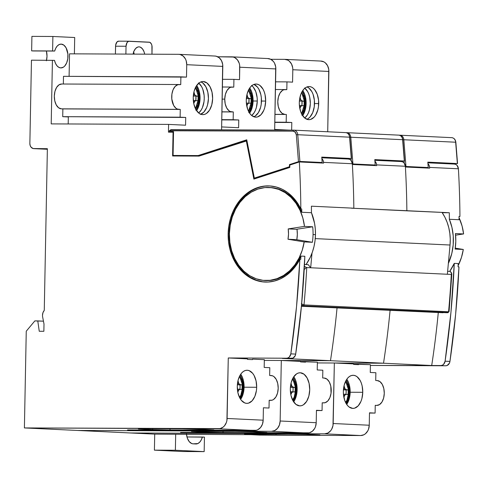 <?xml version="1.0" encoding="UTF-8"?>
<svg xmlns="http://www.w3.org/2000/svg" width="488" height="488" viewBox="0 0 488 488"><rect width="100%" height="100%" fill="white"/><g stroke="black" fill="none" stroke-linecap="round" stroke-linejoin="round"><path stroke-width="0.73" d="M302.658 115.699A16.555 9.705 90.3 0 0 302.774 90.481L304.664 94.251L305.506 97.155L306.122 103.523L305.262 109.824L302.658 115.699M304.878 88.169A16.555 9.705 -89.7 0 1 310.319 103.127A16.555 9.705 -89.7 0 1 304.744 118.035L307.251 115.113L308.507 112.661L309.459 109.843L310.319 103.541L309.703 97.173L308.861 94.269L307.702 91.701L304.622 87.968M306.836 119.279A16.555 9.705 90.3 0 0 314.51 103.56L318.701 103.578A16.555 9.705 -89.7 0 1 308.935 119.676A16.555 9.705 -89.7 0 1 299.309 102.657L299.431 105.896L300.767 111.929L301.919 114.497L305 118.236L308.684 119.67L310.588 119.444L314.126 117.138L315.638 115.15L317.84 109.879L318.457 106.799L318.579 100.339L317.243 94.306L314.656 89.615L313.009 88.005L311.21 86.974L309.325 86.565L307.422 86.797L305.586 87.651L303.878 89.103L301.114 93.537L299.553 99.436L299.309 102.657A16.555 9.705 -89.7 0 1 309.075 86.559A16.555 9.705 -89.7 0 1 318.701 103.578L314.51 103.56A16.555 9.705 90.3 0 0 306.976 86.943M459.031 216.44L459.94 216.483A776.158 628.721 -87.3 0 0 458.403 168.781A5.173 4.191 -87.3 0 0 454.468 164.078A5.173 4.191 -87.3 0 0 454.322 164.072L455.822 164.432L457.116 165.432L458.403 168.781L429.611 167.408L429.22 165.584L427.939 163.675A5.173 4.191 92.7 0 1 429.611 167.408L458.403 168.781A776.158 628.721 -87.3 0 1 459.94 216.483L459.031 216.44A776.158 628.721 92.7 0 1 459.049 219.728L449.35 219.271A46.567 37.722 92.7 0 1 448.356 263.441L451.815 253.418L453.193 244.769L453.236 235.985L451.937 227.384L449.35 219.271L459.049 219.728A776.158 628.721 -87.3 0 0 459.031 216.44M454.267 263.374L458.208 263.563A776.158 628.721 92.7 0 1 458.061 266.851A776.158 628.721 -87.3 0 0 458.208 263.563L454.267 263.374L449.71 271.389A46.567 37.722 -87.3 0 0 454.267 263.374A776.158 628.721 92.7 0 1 445.099 361.187L450.936 312.43L454.267 263.374M463.6 233.947A46.567 37.722 -87.3 0 0 459.037 217.685L462.081 226.048L463.6 233.947L455.585 235.185L463.6 233.947L455.42 233.557L463.6 233.947M455.121 249.075A46.567 37.722 -87.3 0 0 455.42 233.557L455.798 241.322L455.121 249.075L463.301 249.466L455.121 249.075M458.11 265.692A46.567 37.722 -87.3 0 0 463.301 249.466L455.255 248.142L463.301 249.466L461.483 257.347L458.11 265.692M186.44 433.942L187.398 438.279L189.259 441.652L191.735 443.549L193.096 443.842L197.841 443.561L199.702 442.183L201.263 439.944L202.374 437.035L186.983 436.967L204.448 437.132L204.167 451.62L175.375 450.247L175.686 434.216L250.832 434.674L259.622 435.095L250.832 434.674L154.72 434.125L154.409 450.156L183.201 451.522L204.167 451.62L175.375 450.247L154.409 450.156L175.375 450.247L175.686 434.216L154.72 434.125L154.409 450.156L183.201 451.522L204.167 451.62L204.448 437.132L202.374 437.035A11.901 6.972 -89.7 0 1 195.999 443.976A11.901 6.972 -89.7 0 1 195.822 443.97L193.096 443.842A11.901 6.972 -89.7 0 1 186.489 434.393M350.177 392.248A16.555 9.705 90.3 0 0 346.822 379.207L348.719 382.976L349.56 385.88L350.177 392.248L362.755 392.303L350.177 392.248L349.316 398.55L346.712 404.424A16.555 9.705 90.3 0 0 350.177 392.248M343.357 391.382A16.555 9.705 -89.7 0 1 353.129 375.284A16.555 9.705 -89.7 0 1 362.755 392.303A16.555 9.705 -89.7 0 1 352.983 408.401A16.555 9.705 -89.7 0 1 343.357 391.382L343.479 394.621L344.815 400.654L347.401 405.351L349.048 406.962L352.739 408.395L354.636 408.169L358.18 405.863L360.943 401.423L361.895 398.605L362.755 392.303L362.139 385.935L361.297 383.031L360.138 380.469L357.057 376.73L355.258 375.699L353.373 375.29L351.476 375.522L349.64 376.376L347.932 377.828L346.419 379.816L344.217 385.087L343.357 391.382M349.085 387.667L349.408 391.791L349.06 395.908L348.078 399.727L346.138 403.521L349.018 391.333L345.681 381.14L347.993 385.294L349.018 391.894L347.895 398.47L345.589 402.484L346.602 401.142L346.517 402.966L348.103 399.654C349.841 394.45 349.859 389.229 348.17 383.989L346.242 380.109L348.231 384.16M344.235 386.405L344.87 388.527L343.546 388.625L344.87 388.527L345.949 389.589L343.448 389.589L348.121 389.9L343.637 389.753L346.053 389.973L346.144 392.157L345.943 394.322L343.528 394.225L345.943 394.322A9.681 5.673 90.3 0 0 346.053 389.973L348.121 389.9A10.608 6.216 -89.7 0 1 348.005 394.475L343.528 394.225L345.827 394.426L344.699 395.329L343.546 395.231L344.699 395.329L343.894 397.366L344.699 395.329L345.827 394.426L348.005 394.475L348.212 392.2L348.121 389.9L345.949 389.589L344.87 388.527L344.235 386.405L343.9 386.429L344.235 386.405L344.138 385.386M457.366 163.547L427.817 162.138L428.25 167.543L405.973 166.481L428.25 167.543L427.817 162.138L457.366 163.547L455.652 142.215L403.832 139.751L455.652 142.215L457.549 163.565L455.853 142.258C455.456 139.519 454.078 137.988 451.729 137.659A5.173 4.191 92.7 0 1 455.652 142.215A5.173 4.191 -87.3 0 0 451.729 137.659A5.173 4.191 -87.3 0 0 451.583 137.653A5.173 4.191 92.7 0 1 451.742 137.659L399.739 135.194A1.037 0.604 -89.7 0 1 399.757 135.194A5.173 4.191 92.7 0 1 399.904 135.194A5.173 4.191 92.7 0 1 403.832 139.751L405.973 166.481L405.308 166.542L405.973 166.481L403.832 139.751L402.624 139.818L403.832 139.751A5.173 4.191 -87.3 0 0 399.916 135.194A5.173 4.191 -87.3 0 0 399.757 135.194A1.037 0.604 90.3 0 0 399.739 135.194A1.037 0.604 90.3 0 0 399.507 135.267A1.037 0.604 -89.7 0 1 399.739 135.194L399.154 135.188M457.549 163.565L457.128 163.571L457.549 163.565M404.088 161.052L404.259 163.138L404.088 161.052L404.509 161.046L394.194 161.003L404.088 161.052M428.25 167.543L426.774 168.018L428.25 167.543M447.234 163.529L457.128 163.571L447.234 163.529M427.836 162.339L446.508 163.23L441.927 163.48L447.234 163.462L427.836 162.339M437.736 163.285L437.742 162.815L437.736 163.285M369.483 413.055L375.095 413.08L375.241 405.321L376.76 405.394L375.241 405.321L375.095 413.08L369.483 413.055M377.236 380.567L375.717 380.494L375.87 372.74L370.264 372.472L370.41 364.713L370.264 372.472L375.87 372.74L375.717 380.494L377.236 380.567A12.42 7.277 -89.7 0 1 384.276 393.169A12.42 7.277 -89.7 0 1 376.943 405.4A12.42 7.277 -89.7 0 1 376.76 405.394L379.56 404.582L381.97 402.002L383.629 398.049L384.269 393.328L383.806 388.552L382.311 384.446L380 381.647L377.236 380.567M358.582 364.67L353.58 364.432L353.593 363.914L353.58 364.432L358.582 364.67L358.595 364.152L353.587 364.127L370.41 364.713L358.595 364.152L358.582 364.67M404.418 210.712L449.302 212.737A776.158 628.721 92.7 0 1 449.35 219.271A776.158 628.721 92.7 0 0 449.302 212.737L442.213 212.707L449.302 212.737L406.87 210.718A776.158 628.721 -87.3 0 0 405.406 167.006A776.158 628.721 92.7 0 1 406.87 210.718L404.418 210.712L406.87 210.718A776.158 628.721 -87.3 0 0 405.363 166.262A5.173 4.191 -87.3 0 0 401.429 161.559A5.173 4.191 -87.3 0 0 401.282 161.552L402.789 161.912L404.076 162.913L405.363 166.262L376.577 164.889L405.363 166.262A776.158 628.721 -87.3 0 1 406.87 210.718L351.378 208.187L404.418 210.712M305.695 434.265L319.939 434.942L317.151 435.241L317.157 434.808L317.151 435.241L319.939 434.942L305.695 434.265L288.359 433.875L305.695 434.265M288.359 433.875L244.482 433.997L288.359 433.875M258.744 433.74L258.725 434.674L244.482 433.997L258.725 434.674L258.744 433.74M276.062 435.058L258.725 434.674L317.151 435.241L276.062 435.058L276.086 433.82L276.062 435.058M360.662 435.54L363.889 434.765L365.36 433.814L367.726 430.971L368.538 429.184L369.251 425.231L369.489 412.817L375.095 413.08L369.489 412.817L369.251 425.231L333.182 423.517A10.352 8.381 92.7 0 1 324.599 433.826L360.662 435.54L259.622 435.095L360.662 435.54A10.352 8.381 -87.3 0 0 369.251 425.231L333.182 423.517L334.347 362.999L353.593 363.914L334.347 362.999L383.519 363.218L431.703 365.506L440.871 365.543L442.329 365.231L443.623 364.316L445.099 361.187A5.173 4.191 92.7 0 1 440.871 365.543L370.398 365.445L445.721 365.774A5.173 4.191 -87.3 0 0 449.948 361.419L445.099 361.187L449.948 361.419A776.158 628.721 -87.3 0 0 458.97 266.899L458.061 266.851L458.97 266.899L455.633 314.303L449.948 361.419L449.436 363.139L447.179 365.463L445.721 365.774L431.703 365.506A760.633 616.149 -87.3 0 0 438.273 312.686A760.633 616.149 92.7 0 1 431.703 365.506L383.519 363.218A760.633 616.149 -87.3 0 0 390.077 310.484A760.633 616.149 92.7 0 1 383.519 363.218L317.359 362.926L383.519 363.218A760.633 616.149 -87.3 0 0 390.077 310.484A760.633 616.149 -87.3 0 1 383.519 363.218L334.347 362.999L332.987 425.536L331.663 429.257L330.59 430.819L327.826 433.051L324.599 433.826L360.662 435.54M429.654 168.159A776.158 628.721 -87.3 0 0 429.611 167.408A776.158 628.721 92.7 0 1 429.654 168.159L405.406 167.006L429.654 168.159M274.964 114.418L286.34 114.466L286.188 122.226L274.817 122.177L291.8 122.494L291.647 130.143L291.8 122.494L274.811 122.415L291.8 122.494L286.188 122.226L286.34 114.466L274.964 114.418M274.964 114.351L284.821 114.393A12.42 7.277 -89.7 0 1 277.788 101.791A12.42 7.277 -89.7 0 1 285.114 89.56A12.42 7.277 -89.7 0 1 285.303 89.566L286.816 89.639L283.876 89.737L282.497 90.378L280.088 92.958L278.435 96.911L277.788 101.638L278.251 106.414L279.752 110.514L282.058 113.32L284.821 114.393L274.964 114.351M275.592 81.832L286.962 81.88L286.816 89.639L286.962 81.88L275.592 81.832M130.473 432.972L324.599 433.826L130.473 432.972L154.72 434.125L77.439 430.453L130.473 432.972L197.561 433.265L197.573 432.533L197.561 433.265L130.473 432.972M292.568 82.149L286.962 81.88L292.568 82.149L292.812 69.735L328.875 71.449A10.352 8.381 -87.3 0 0 320.982 61.073L284.913 59.359A10.352 8.381 92.7 0 1 292.812 69.735L292.568 82.149M289.164 130.131L274.677 129.442L289.164 130.131M320.689 61.067L323.88 61.866L325.313 62.83L327.57 65.697L328.753 69.43L327.716 131.766L328.875 71.449L292.812 69.735L292.69 67.716L291.507 63.983L289.25 61.116L287.816 60.152L284.62 59.353L270.736 59.292L284.62 59.353A10.352 8.381 92.7 0 1 284.913 59.359M231.879 56.84L267.942 58.554A10.352 8.381 -87.3 0 1 275.836 68.93L239.773 67.216L239.535 79.629L239.651 65.197L239.211 63.251L237.455 59.89L234.777 57.633L233.215 57.041L217.697 56.773L231.586 56.834A10.352 8.381 92.7 0 1 231.879 56.84A10.352 8.381 92.7 0 1 239.773 67.216L275.836 68.93L274.665 130.07L275.714 66.911L274.537 63.172L273.524 61.604L270.846 59.347L267.65 58.548M301.547 92.323L304.134 97.155L304.963 103.554L303.817 109.824L301.535 113.759L304.969 102.968L301.633 92.415M300.181 97.679L300.815 99.802L299.498 99.9L300.815 99.802L301.901 100.863L299.589 101.028L304.073 101.175L302.005 101.248L301.895 105.597A9.681 5.673 90.3 0 0 302.005 101.248L304.073 101.175A10.608 6.216 -89.7 0 1 303.957 105.75L299.473 105.499L303.957 105.75L299.473 105.499L301.779 105.701L300.645 106.604L299.498 106.506L300.645 106.604L299.839 108.641L300.645 106.604L301.779 105.701L303.957 105.75L304.158 103.474L304.073 101.175L301.901 100.863L300.815 99.802L300.181 97.679L299.852 97.704L300.181 97.679L300.089 96.661M307.013 86.956L308.819 87.986L311.893 91.726L313.052 94.288L314.388 100.321L314.26 106.781L312.698 112.679L309.935 117.12L308.227 118.566M302.09 114.796L304.048 110.928C305.787 105.713 305.811 100.491 304.122 95.264L302.194 91.384L303.475 93.647L304.933 98.356L305.348 103.639L304.671 108.854M304.097 110.794L301.816 115.168M253.089 101.004A16.555 9.705 90.3 0 0 249.734 87.962L251.631 91.732L252.473 94.635L253.089 101.004L257.28 101.022L253.089 101.004L252.229 107.305L249.624 113.179A16.555 9.705 90.3 0 0 253.089 101.004M251.839 85.65A16.555 9.705 -89.7 0 1 257.28 101.022L257.158 97.783L255.822 91.75L253.235 87.053L251.588 85.449M253.797 116.754A16.555 9.705 90.3 0 0 261.47 101.04L265.667 101.059A16.555 9.705 -89.7 0 1 255.895 117.157A16.555 9.705 -89.7 0 1 246.269 100.138L246.391 103.377L247.727 109.41L250.314 114.107L251.96 115.717L255.651 117.151L257.548 116.925L261.092 114.619L263.856 110.178L264.807 107.36L265.667 101.059L265.051 94.69L264.209 91.787L263.05 89.219L259.97 85.485L258.17 84.454L256.285 84.046L254.388 84.278L252.552 85.132L250.844 86.583L249.331 88.572L247.129 93.836L246.269 100.138A16.555 9.705 -89.7 0 1 256.041 84.04A16.555 9.705 -89.7 0 1 265.667 101.059L261.47 101.04A16.555 9.705 90.3 0 0 253.943 84.424M224.748 99.113A12.42 7.277 -89.7 0 1 232.081 87.041A12.42 7.277 -89.7 0 1 232.264 87.047L233.776 87.12L230.836 87.218L229.464 87.858L227.048 90.439L225.395 94.391L224.748 99.113L222.174 99.107L224.748 99.113A12.42 7.277 -89.7 0 0 231.788 111.874L233.301 111.947L233.154 119.706L221.778 119.658L238.76 119.975L238.608 127.728L221.637 126.923L238.608 127.728L238.76 119.975L221.772 119.895L238.76 119.975L233.154 119.706L233.301 111.947L221.924 111.898L233.301 111.947L230.373 111.569L229.018 110.8L226.713 107.994L225.212 103.895L224.748 99.113M293.672 401.905A16.555 9.705 90.3 0 0 293.782 376.687L295.679 380.457L296.521 383.361L297.137 389.729L296.277 396.03L293.672 401.905M300.334 372.771A16.555 9.705 -89.7 0 1 309.721 389.576A16.555 9.705 -89.7 0 1 299.943 405.882A16.555 9.705 -89.7 0 1 299.699 405.876A16.555 9.705 -89.7 0 1 290.317 389.07A16.555 9.705 -89.7 0 1 300.089 372.765A16.555 9.705 -89.7 0 1 300.334 372.771L298.436 373.003L296.6 373.857L293.386 377.297L291.177 382.568L290.317 388.863L290.933 395.231L292.934 400.703L296.015 404.442L299.699 405.876L301.596 405.65L303.432 404.79L306.653 401.356L308.855 396.085L309.715 389.784L309.099 383.415L307.098 377.944L304.024 374.211L300.334 372.771M346.114 132.669L346.687 132.675A1.037 0.604 90.3 0 0 346.474 132.748A1.037 0.604 -89.7 0 1 346.706 132.675A1.037 0.604 -89.7 0 1 346.718 132.675A1.037 0.604 90.3 0 0 346.7 132.675L346.864 132.675A5.173 4.191 -87.3 0 0 346.718 132.675A5.173 4.191 92.7 0 1 346.864 132.675A5.173 4.191 92.7 0 1 350.793 137.232L349.591 137.299L350.793 137.232L352.94 163.962L352.269 164.023L352.94 163.962L350.793 137.232A5.173 4.191 -87.3 0 0 346.876 132.675L398.69 135.139C401.045 135.469 402.417 137 402.814 139.733L402.618 139.696A5.173 4.191 -87.3 0 0 398.69 135.139A5.173 4.191 -87.3 0 0 398.543 135.133A5.173 4.191 92.7 0 1 398.702 135.139A5.173 4.191 92.7 0 1 402.618 139.696L402.814 139.739M404.332 161.022L374.778 159.619L375.217 165.023L352.94 163.962L375.217 165.023L374.778 159.619L404.332 161.022L402.618 139.696L350.793 137.232L402.618 139.696L404.509 161.046L402.814 139.733M292.55 399.959L293.562 398.617L293.477 400.447L295.978 388.808L292.641 378.621L294.953 382.775L295.984 389.375L294.856 395.951L292.55 399.965M291.196 383.885L291.83 386.008L290.506 386.106L291.83 386.008L292.916 387.069L290.409 387.069L295.081 387.38L290.598 387.234L293.014 387.454L293.105 389.637L292.904 391.797L290.488 391.705L292.904 391.797A9.681 5.673 90.3 0 0 293.014 387.454L295.081 387.38A10.608 6.216 -89.7 0 1 294.972 391.955L290.488 391.705L292.794 391.907L291.659 392.81L290.506 392.706L291.659 392.81L290.854 394.847L291.659 392.81L292.794 391.907L294.972 391.955L295.173 389.68L295.081 387.38L292.916 387.069L291.83 386.008L291.196 383.885L290.86 383.91L291.196 383.885L291.098 382.866M351.055 158.527L351.22 160.613L351.055 158.527L351.476 158.527L341.161 158.484L351.055 158.527M375.217 165.023L373.735 165.499L375.217 165.023M393.468 160.711L388.887 160.961L393.468 160.711L374.796 159.82L393.468 160.711M384.696 160.766L384.709 160.29L384.696 160.766M296.045 385.148L296.368 389.272L296.027 393.389L295.039 397.208L293.105 401.002L295.063 397.134C296.802 391.931 296.826 386.709 295.136 381.47L293.209 377.59L295.191 381.64M322.684 377.974L322.83 370.215L317.224 369.953L317.377 362.194L317.224 369.953L322.83 370.215L322.684 377.974L324.197 378.048L322.684 377.974M322.202 402.868L325.142 402.704L327.802 400.977L329.876 397.647L331.047 393.224L330.772 386.032L329.272 381.927L326.966 379.127L324.197 378.048A12.42 7.277 -89.7 0 1 331.236 390.65A12.42 7.277 -89.7 0 1 323.904 402.881A12.42 7.277 -89.7 0 1 323.721 402.875L322.208 402.801L322.056 410.56L316.45 410.298L316.212 422.712L280.149 420.998L279.435 424.95L277.55 428.299L274.787 430.532L271.56 431.307L307.629 433.015A10.352 8.381 -87.3 0 0 316.212 422.712L280.149 420.998A10.352 8.381 92.7 0 1 271.56 431.307L77.439 430.453L24.4 427.933L77.439 430.453L271.56 431.307L307.629 433.015L180.584 432.459L309.27 432.825L312.32 431.294L314.687 428.452L315.498 426.665L316.212 422.712L316.45 410.298L322.056 410.56L316.444 410.536L322.056 410.56L322.208 402.801L323.892 402.881M305.543 362.151L300.541 361.913L300.553 361.394L300.541 361.913L305.543 362.151L305.555 361.632L300.547 361.608L317.377 362.194L305.555 361.632L305.543 362.151M266.906 432.423L264.112 432.722L264.124 432.289L264.112 432.722L266.906 432.423L252.656 431.746L266.906 432.423M235.32 431.355L252.656 431.746L235.32 431.355L191.442 431.471L235.32 431.355M205.686 432.148L191.442 431.471L205.686 432.148L205.704 431.221L205.686 432.148L223.022 432.539L205.686 432.148M223.046 431.3L223.022 432.539L264.112 432.722L223.022 432.539L223.046 431.3M270.139 187.502L278.319 188.984L284.168 191.546L289.573 195.267L294.392 200.049L298.491 205.765L301.755 212.256L311.454 212.719A776.158 628.721 -87.3 0 0 311.405 206.186L353.837 208.199A776.158 628.721 -87.3 0 0 352.373 164.486A776.158 628.721 92.7 0 1 353.837 208.199L351.378 208.187L353.837 208.199A776.158 628.721 -87.3 0 0 352.33 163.742A5.173 4.191 -87.3 0 0 348.389 159.039A5.173 4.191 -87.3 0 0 348.243 159.033L349.75 159.387L351.043 160.393L352.33 163.742L323.538 162.37L352.33 163.742A776.158 628.721 -87.3 0 1 353.837 208.199L311.405 206.186A776.158 628.721 92.7 0 1 311.454 212.719L314.565 223.351L315.303 228.964L315.474 234.655L313.052 234.539A46.567 37.722 92.7 0 1 312.375 242.292L304.189 241.908A46.567 37.722 92.7 0 1 264.923 280.502A46.567 37.722 92.7 0 1 229.397 233.819L229.885 242.426L231.648 250.74L234.643 258.475L238.754 265.368L243.841 271.182L249.728 275.714L256.218 278.807L263.087 280.356L270.09 280.307L276.995 278.666L283.558 275.482L289.555 270.864L294.782 264.978L299.053 258.03L302.224 250.246L304.189 241.908L287.999 239.248L296.82 239.669L287.999 239.248L288.518 234.075L288.201 228.903A26.389 21.374 92.7 0 1 287.999 239.248L304.189 241.908L312.375 242.292A46.567 37.722 -87.3 0 0 313.052 234.539A46.567 37.722 -87.3 0 0 312.674 226.78L297.009 229.195A27.163 22.003 92.7 0 1 296.808 239.736L312.375 242.292L296.808 239.736L297.326 234.466L297.009 229.195L312.674 226.78A46.567 37.722 92.7 0 1 313.052 234.539L315.474 234.655L315.053 240.578L314.028 246.403L312.405 252.04L310.222 257.383L306.055 264.563A46.567 37.722 -87.3 0 0 315.474 234.655A46.567 37.722 -87.3 0 0 311.454 212.719L301.755 212.256A776.158 628.721 -87.3 0 0 301.736 208.968A776.158 628.721 92.7 0 1 301.755 212.256A46.567 37.722 -87.3 0 0 270.254 187.508L269.339 187.465A46.567 37.722 92.7 0 1 304.488 226.389L312.674 226.78L304.488 226.389L302.847 218.032L299.974 210.224L295.966 203.234L290.97 197.304L285.151 192.638L278.709 189.399L271.871 187.691L264.868 187.581L257.945 189.069L251.332 192.107L245.269 196.585L239.962 202.349L235.588 209.206L232.3 216.916L230.214 225.218L229.397 233.819A46.567 37.722 92.7 0 1 269.339 187.465M374.906 161.156A5.173 4.191 92.7 0 1 376.577 164.889L376.187 163.065L374.906 161.156M376.614 165.633A776.158 628.721 -87.3 0 0 376.577 164.889A776.158 628.721 92.7 0 1 376.614 165.633L352.373 164.486L376.614 165.633M221.93 111.831L231.788 111.874L221.93 111.831M222.552 79.312L233.929 79.361L233.776 87.12L233.929 79.361L222.552 79.312M180.584 432.459L197.561 433.265L180.584 432.459M281.308 360.48L300.553 361.394L281.308 360.48L330.48 360.693L383.519 363.218L330.48 360.693A760.633 616.149 -87.3 0 0 337.043 307.965A760.633 616.149 92.7 0 1 330.48 360.693A760.633 616.149 -87.3 0 0 337.043 307.965A760.633 616.149 -87.3 0 1 330.48 360.693L282.29 358.405L330.48 360.693L281.308 360.48L280.149 420.998L281.308 360.48M239.535 79.629L233.929 79.361L239.535 79.629M214.616 56.028L216.245 56.23L219.24 57.791L221.497 60.652L222.68 64.392L221.582 129.838L222.803 66.405A10.352 8.381 -87.3 0 0 214.903 56.035L178.84 54.32A10.352 8.381 92.7 0 1 186.733 64.697L222.803 66.405L186.733 64.697L186.495 77.11L180.889 76.842L180.743 84.601L177.803 84.698L175.143 86.425L173.069 89.755L171.898 94.178L171.806 99.021L173.673 105.475L175.985 108.275L177.333 109.05L180.267 109.428L180.115 117.187L62.72 116.669L62.867 108.909L180.267 109.428L61.354 108.836L180.267 109.428L180.115 117.187L185.721 117.449L185.574 125.209L168.604 124.403L168.451 132.163L173.527 132.205L168.451 132.163L168.604 124.403L51.203 123.891L52.423 60.268L51.203 123.891L168.604 124.403L185.574 125.209L185.721 117.449L62.72 116.669L62.867 108.909L61.354 108.836L178.748 109.355A12.42 7.277 -89.7 0 1 171.709 96.752A12.42 7.277 -89.7 0 1 179.041 84.522A12.42 7.277 -89.7 0 1 179.224 84.528L180.743 84.601L180.889 76.842L63.495 76.323L186.495 77.11L186.733 64.697L186.172 60.732L185.434 58.938L183.171 56.077L180.182 54.516L178.547 54.314A10.352 8.381 92.7 0 1 178.84 54.32M247.148 95.16L247.782 97.283L246.458 97.38L247.782 97.283L248.862 98.344L246.55 98.509L251.033 98.655L248.965 98.728L248.856 103.072A9.681 5.673 90.3 0 0 248.965 98.728L251.033 98.655A10.608 6.216 -89.7 0 1 250.917 103.23L246.361 103.035L248.74 103.181L247.611 104.084L246.458 103.981L247.611 104.084L246.806 106.122L247.611 104.084L248.74 103.181L250.917 103.23L251.125 100.955L251.033 98.655L248.862 98.344L247.782 97.283L247.148 95.16L246.812 95.184L247.148 95.16L247.05 94.141M248.508 89.804L251.094 94.635L251.924 101.028L250.777 107.299L248.502 111.233L251.93 100.449L248.593 89.896M253.98 84.436L257.426 87.071L258.86 89.2L260.854 94.672L261.348 97.801L261.226 104.261L260.61 107.342L258.408 112.612L255.194 116.046M249.051 112.277L251.015 108.409C252.754 103.194 252.772 97.972 251.082 92.744L249.154 88.865L250.435 91.128L251.893 95.837L252.308 101.12L251.631 106.335M251.064 108.275L248.776 112.649M251.71 115.516L254.211 112.594L255.468 110.142L256.42 107.323L257.28 101.022A16.555 9.705 -89.7 0 1 251.71 115.516M244.098 387.21A16.555 9.705 90.3 0 0 240.749 374.168L242.64 377.938L243.481 380.841L244.098 387.21L256.676 387.265L244.098 387.21L243.237 393.511L240.633 399.385A16.555 9.705 90.3 0 0 244.098 387.21M237.284 386.344A16.555 9.705 -89.7 0 1 247.05 370.246A16.555 9.705 -89.7 0 1 256.676 387.265L256.432 390.485L254.87 396.384L252.107 400.825L248.563 403.131L246.66 403.356L244.775 402.948L241.328 400.312L239.895 398.184L237.9 392.712L237.284 386.344L238.144 380.042L240.346 374.772L241.859 372.783L243.561 371.337L245.397 370.483L247.3 370.252L249.185 370.66L252.631 373.296L254.065 375.425L256.06 380.896L256.676 387.265A16.555 9.705 -89.7 0 1 246.91 403.363A16.555 9.705 -89.7 0 1 237.284 386.344M264.923 280.502L265.832 280.545A46.567 37.722 -87.3 0 0 300.913 256.09A776.158 628.721 92.7 0 1 300.767 259.378L299.858 259.335A48.123 38.979 92.7 0 1 264.85 282.052A48.123 38.979 92.7 0 1 228.14 233.813L229.049 233.856A48.123 38.979 -87.3 0 0 265.301 282.07M237.497 204.875L233.99 211.42L231.367 218.563L229.708 226.103L229.049 233.856L228.14 233.813L228.5 241.566L229.872 249.124L232.215 256.285L235.472 262.861L239.559 268.687L244.366 273.597L249.771 277.477L255.627 280.222L261.781 281.753L268.077 282.04L274.354 281.064L280.435 278.861L286.169 275.488L291.409 271.023L296.009 265.594L299.858 259.335A776.158 628.721 92.7 0 1 290.836 353.861L296.521 306.738L299.858 259.335L300.767 259.378A776.158 628.721 -87.3 0 0 300.913 256.09L304.854 256.273L301.523 305.329L295.685 354.093L295.173 355.813L292.916 358.131L282.29 358.405L291.458 358.448A5.173 4.191 -87.3 0 0 295.685 354.093L290.836 353.861A5.173 4.191 92.7 0 1 286.608 358.216L228.274 357.96L247.514 358.875L228.274 357.96L286.608 358.216L288.072 357.899L289.36 356.984L290.836 353.861L295.685 354.093A776.158 628.721 -87.3 0 0 304.854 256.273L300.913 256.09L297.399 262.55L293.087 268.229L288.085 272.969L282.534 276.641L276.586 279.148L270.407 280.417L265.734 280.539M42.499 315.242A6.728 5.447 92.7 0 1 44.268 310.399L42.987 312.607L42.499 315.242A6.728 5.447 -87.3 0 0 42.639 316.944L44.005 324.044L43.865 331.285L39.253 331.267L37.777 320.915L34.843 320.897L26.254 331.206L24.4 427.933L26.254 331.206L34.843 320.897L43.456 321.183L37.777 320.915L39.253 331.267L43.865 331.285L44.005 324.044L42.639 316.944A6.728 5.447 92.7 0 1 42.499 315.242M46.525 60.244A11.901 6.972 90.3 0 0 46.403 51.02L47.007 56.254L46.39 60.78M61.232 44.121A11.901 6.972 -89.7 0 1 67.972 56.199A11.901 6.972 -89.7 0 1 60.945 67.917A11.901 6.972 -89.7 0 1 60.774 67.911A11.901 6.972 -89.7 0 1 54.497 60.366L31.464 60.177L29.86 143.454L31.464 60.177L54.497 60.366L55.498 63.373L56.962 65.758L58.773 67.313L60.774 67.911L63.458 67.137L64.684 66.093L66.667 62.903L67.795 58.664L67.881 54.022L66.093 47.836L63.879 45.152L61.232 44.121A11.901 6.972 -89.7 0 0 61.055 44.115A11.901 6.972 -89.7 0 0 54.674 51.057L33.709 50.965L54.674 51.057L55.791 48.147L57.346 45.909L59.213 44.53L61.232 44.121M196.585 110.66A16.555 9.705 90.3 0 0 196.694 85.443L198.592 89.212L199.433 92.116L200.049 98.484L199.189 104.786L196.585 110.66M198.805 83.131A16.555 9.705 -89.7 0 1 204.246 98.082A16.555 9.705 -89.7 0 1 198.671 112.99L201.178 110.074L202.429 107.622L203.996 101.724L204.24 98.503L204.118 95.264L202.782 89.231L201.629 86.663L198.549 82.929M200.763 114.235A16.555 9.705 90.3 0 0 208.443 98.1A16.555 9.705 90.3 0 0 200.904 81.905L202.74 82.948L205.82 86.681L207.821 92.153L208.437 98.521L207.577 104.822L206.625 107.641L203.862 112.081L200.318 114.381M203.246 81.526A16.555 9.705 -89.7 0 1 212.634 98.332A16.555 9.705 -89.7 0 1 202.856 114.637A16.555 9.705 -89.7 0 1 202.611 114.631A16.555 9.705 -89.7 0 1 193.23 97.826A16.555 9.705 -89.7 0 1 203.002 81.52A16.555 9.705 -89.7 0 1 203.246 81.526L206.936 82.966L210.011 86.699L212.012 92.171L212.628 98.539L211.768 104.841L209.566 110.111L206.345 113.545L204.509 114.399L202.611 114.631L200.727 114.222L198.927 113.192L195.847 109.458L193.846 103.987L193.23 97.618L194.09 91.317L196.298 86.047L199.513 82.612L201.349 81.758L203.246 81.526M171.136 129.613L293.666 130.15A1.037 0.604 -89.7 0 1 293.678 130.156A1.037 0.604 90.3 0 0 293.666 130.15A1.037 0.604 90.3 0 0 293.056 131.156L169.36 130.784L171.148 129.613L169.525 130.613L293.056 131.156A1.037 0.604 -89.7 0 1 293.666 130.15L170.837 129.68M170.019 131.717L170.013 132.169L170.019 131.717M351.293 158.502L321.745 157.099L322.178 162.498L298.473 161.68L296.314 134.804L295.258 132.205L293.056 131.156C294.898 131.351 295.984 132.571 296.314 134.804L297.753 134.712L296.314 134.804L298.473 161.68L289.469 164.596L290.988 164.669L289.469 164.596L289.433 166.737L254.339 178.114L255.852 178.187L289.799 167.183L255.852 178.187L254.339 178.114L246.757 139.8L198.104 155.568L173.081 155.458L199.616 155.642L198.104 155.568L199.616 155.642L246.861 140.331L199.616 155.642L173.081 155.458L173.533 131.668L169.342 131.65L170.855 131.723L169.342 131.65L169.36 130.784L169.342 131.65L173.533 131.668L173.081 155.458L198.104 155.568L246.757 139.8L254.339 178.114L289.805 166.756L289.433 166.737L289.469 164.596L299.9 161.443L297.753 134.712L299.9 161.443L322.178 162.498L321.745 157.099L351.293 158.502L349.579 137.177L297.753 134.712A5.173 4.191 -87.3 0 0 293.837 130.156A5.173 4.191 -87.3 0 0 293.678 130.156A5.173 4.191 92.7 0 1 293.825 130.156A5.173 4.191 92.7 0 1 297.753 134.712L349.579 137.177A5.173 4.191 -87.3 0 0 345.65 132.62A5.173 4.191 -87.3 0 0 345.504 132.614A5.173 4.191 92.7 0 1 345.663 132.62A5.173 4.191 92.7 0 1 349.579 137.177L351.476 158.527M195.468 87.285L198.061 92.11L198.891 98.509L197.738 104.78L195.462 108.714L198.897 97.929L195.554 87.376M194.108 92.641L194.743 94.763L193.419 94.855L194.743 94.763L195.828 95.825L193.51 95.99L197.994 96.136L195.926 96.209L195.816 100.552A9.681 5.673 90.3 0 0 195.926 96.209L197.994 96.136A10.608 6.216 -89.7 0 1 197.884 100.711L193.4 100.461L197.884 100.711L193.4 100.461L195.706 100.662L194.572 101.565L193.419 101.461L194.572 101.565L193.766 103.602L194.572 101.565L195.706 100.662L197.884 100.711L198.085 98.43L197.994 96.136L195.828 95.825L194.743 94.763L194.108 92.641L193.773 92.665L194.108 92.641L194.011 91.622M335.854 158.167L341.155 158.691L335.854 158.167L340.435 158.191L335.854 158.167M331.663 158.246L331.669 157.77L331.663 158.246M322.178 162.498L320.701 162.98L322.178 162.498M321.757 157.301L340.435 158.191L321.757 157.301M196.017 109.757L197.976 105.89C199.714 100.674 199.738 95.453 198.049 90.225L196.121 86.339L197.396 88.602L198.86 93.312L199.275 98.6L198.592 103.816M198.024 105.756L195.743 110.129M297.027 229.323L288.201 228.903L304.488 226.389L288.201 228.903L297.027 229.323M63.342 84.015L63.495 76.323L63.342 84.015M31.641 50.868L54.674 51.057L52.606 50.959L52.881 36.478L31.915 36.38L31.641 50.868L52.606 50.959L52.881 36.478L74.701 37.515L74.389 53.857L74.701 37.515L52.881 36.478L31.915 36.38L31.641 50.868L33.709 50.965L31.641 50.868M173.533 131.736L170.855 131.723L173.533 131.736M252.509 359.625L247.507 359.394L247.514 358.875L247.507 359.394L252.509 359.625L252.516 359.113L264.337 359.674L252.516 359.113L252.509 359.625M68.192 123.964L68.326 116.937L62.72 116.669L68.326 116.937L68.192 123.964M69.534 53.832L178.547 54.314L69.534 53.832L69.101 76.348L69.534 53.832M61.83 84.009A12.42 7.277 90.3 0 0 61.647 84.009A12.42 7.277 90.3 0 0 54.314 96.234A12.42 7.277 90.3 0 0 61.354 108.836L58.584 107.763L56.279 104.957L54.778 100.857L54.314 96.081L54.961 91.354L56.614 87.401L59.024 84.827L61.83 84.009M33.959 148.639A5.173 4.191 92.7 0 1 33.812 148.639A5.173 4.191 92.7 0 1 29.86 143.454L30.146 145.43L31.018 147.114L33.141 148.541L47.373 148.7L44.268 310.399L47.373 148.7L33.959 148.639L47.36 149.279L33.959 148.639M269.87 185.94A48.123 38.979 -87.3 0 0 229.049 233.856L229.409 241.609L230.781 249.167L233.124 256.328L236.381 262.904L240.468 268.729L245.275 273.646L250.679 277.519L256.536 280.264L262.69 281.796M246.8 194.218L241.804 199.086M321.866 158.637A5.173 4.191 92.7 0 1 323.538 162.37L323.147 160.546L321.866 158.637M289.841 165.042L289.793 167.451L253.87 179.096L246.294 140.782L246.959 140.812L199.049 156.093L172.606 155.977L173.063 132.181L172.606 155.977L199.049 156.093L246.294 140.782L253.87 179.096L289.793 167.451L289.841 165.042L299.333 161.961A776.158 628.721 92.7 0 1 300.828 208.919L301.736 208.968L300.828 208.919A776.158 628.721 -87.3 0 0 299.333 161.961L289.841 165.042M323.581 163.114A776.158 628.721 -87.3 0 0 323.538 162.37A776.158 628.721 92.7 0 1 323.581 163.114L299.333 161.961L323.581 163.114M174.131 155.513L174.124 155.983L174.131 155.513M255.187 178.15L255.285 178.639L255.187 178.15M169.989 430.019L211.078 430.202L211.084 429.769L211.078 430.202L169.989 430.019L152.653 429.629L152.671 428.702L152.653 429.629L138.409 428.952L141.197 428.653L182.286 428.836L141.197 428.653L138.409 428.952L152.653 429.629L169.989 430.019L170.013 428.781L169.989 430.019M182.286 428.836L213.866 429.897L211.078 430.202L213.866 429.897L199.623 429.22L182.286 428.836M243.012 382.629L243.329 386.752L242.987 390.87L242.005 394.682L240.066 398.483L242.939 386.289L239.608 376.102L241.92 380.256L242.945 386.856L241.816 393.432L239.51 397.439L240.529 396.097L240.438 397.927L242.03 394.615C243.762 389.412 243.786 384.19 242.097 378.95L240.169 375.065L242.152 379.121M238.156 381.366L238.791 383.489L237.473 383.58L238.791 383.489L239.876 384.55L237.375 384.55L242.048 384.861L237.564 384.715L239.98 384.934L240.066 387.118L239.87 389.278L237.449 389.186L239.87 389.278A9.681 5.673 90.3 0 0 239.98 384.934L242.048 384.861A10.608 6.216 -89.7 0 1 241.932 389.436L237.449 389.186L239.754 389.387L238.62 390.29L237.473 390.186L238.62 390.29L237.815 392.328L238.62 390.29L239.754 389.387L241.932 389.436L242.133 387.155L242.048 384.861L239.876 384.55L238.791 383.489L238.156 381.366L237.827 381.39L238.156 381.366L238.065 380.347M77.439 430.453L144.521 430.745L144.533 430.013L144.521 430.745L127.551 429.94L254.59 430.495L218.526 428.781L24.4 427.933L220.167 428.592L223.217 427.061L224.511 425.78L226.395 422.431L226.908 420.491L228.274 357.96L227.109 418.478A10.352 8.381 92.7 0 1 218.526 428.781L254.59 430.495A10.352 8.381 -87.3 0 0 263.172 420.192L227.109 418.478L263.172 420.192L263.41 407.773L269.022 408.041L269.169 400.282L272.109 400.184L273.487 399.544L275.897 396.964L277.55 393.011L278.197 388.289L277.733 383.513L276.232 379.408L273.927 376.608L272.572 375.833L269.644 375.455L269.797 367.696L264.185 367.433L264.337 359.674L264.185 367.433L269.797 367.696L269.644 375.455L271.163 375.528A12.42 7.277 -89.7 0 1 278.197 388.131A12.42 7.277 -89.7 0 1 270.87 400.361A12.42 7.277 -89.7 0 1 270.681 400.355L269.169 400.282L269.022 408.041L263.41 407.773L263.172 420.192L262.459 424.145L260.58 427.494L257.816 429.727L256.231 430.306L127.551 429.94L144.521 430.745L77.439 430.453M264.325 360.406L330.48 360.693L264.325 360.406M228.14 233.813A48.123 38.979 92.7 0 1 269.419 185.916A48.123 38.979 92.7 0 1 300.828 208.919L297.216 202.63L292.824 197.164L287.761 192.656L282.156 189.228L276.159 186.971L269.925 185.946L263.618 186.172L257.402 187.648L251.442 190.344L245.891 194.175L240.895 199.043L236.589 204.832L233.081 211.377L230.458 218.52L228.799 226.06L228.14 233.813M301.456 306.025L443.055 312.753L301.456 306.025M438.492 312.534L301.431 306.269L438.492 312.534M448.228 312.515L303.146 305.842L304 304.902A1.037 0.836 92.7 0 1 303.146 305.842L301.572 304.835L303.146 305.842L301.816 305.836L446.38 312.704L301.816 305.836L447.709 312.71L449.082 311.503L447.709 312.71L446.868 312.534M451.607 274.39L451.302 274.445A776.158 628.721 92.7 0 1 448.563 311.771L304 304.902L301.651 303.975M301.346 303.78L304 304.902L448.563 311.771A1.037 0.836 -87.3 0 1 447.709 312.71L446.38 312.704M451.302 274.445L447.362 274.256L451.302 274.445A776.158 628.721 -87.3 0 1 448.563 311.771L449.051 311.301M451.467 272.932L450.375 271.419L451.79 274.164M306.738 267.576L310.679 267.766L312.015 253.119L310.679 267.766L447.362 274.256L310.679 267.766L308.239 264.667L304.469 264.49L308.239 264.667L310.679 267.766L306.738 267.576A776.158 628.721 92.7 0 1 304 304.902A776.158 628.721 -87.3 0 0 306.738 267.576L304.933 266.674M447.636 271.291L450.375 271.419L447.636 271.291M442.134 212.591L444.904 217.239L447.136 222.327L448.783 227.744L449.832 233.398L450.253 239.193L450.04 245.019L447.362 274.256L450.04 245.019L315.26 238.614L450.04 245.019A43.462 35.209 -87.3 0 0 442 212.39M304.872 269.12L306.226 267.454M118.688 41.169A5.173 3.032 90.3 0 0 118.608 41.169A5.173 3.032 90.3 0 0 115.558 46.201L126.038 46.244A5.173 3.032 -89.7 0 1 129.088 41.218A5.173 3.032 -89.7 0 1 129.167 41.218L149.169 42.169A5.173 3.032 -89.7 0 1 152.103 47.482L151.975 54.198L151.908 45.494L151.286 43.786L149.761 42.297L128.576 41.291L126.996 42.627L126.038 46.244L115.558 46.201L115.406 54.034L115.632 45.195L116.986 41.962L118.688 41.169L129.015 41.218M125.886 54.083L126.038 46.244L125.886 54.083M144.674 54.162L144.021 51.704L142.404 48.77L140.245 47.116L139.068 46.866L137.884 47.007L135.67 48.446L133.944 51.222L133.096 54.113A10.352 6.063 -89.7 0 1 138.915 46.86A10.352 6.063 -89.7 0 1 144.674 54.162M133.541 51.655L134.194 54.119A10.352 6.063 90.3 0 0 133.651 51.978M451.168 272.45L451.766 273.634L451.168 272.45M304.909 266.655L304.384 266.198L304.909 266.655M375.241 405.394L376.925 405.4M427.872 162.815L454.468 164.078M275.439 89.517L285.114 89.56M222.406 86.998L232.081 87.041M374.833 160.296L401.429 161.559M351.488 158.521L349.774 137.213C349.377 134.481 348.005 132.95 345.65 132.62L293.666 130.15M179.041 84.522L61.647 84.009M47.36 149.279L33.818 148.639M321.799 157.776L348.389 159.039M270.852 400.361L269.169 400.355M446.416 312.704L447.746 312.71M449.082 311.496L451.821 274.012M118.608 41.169L129.088 41.218"/></g></svg>
